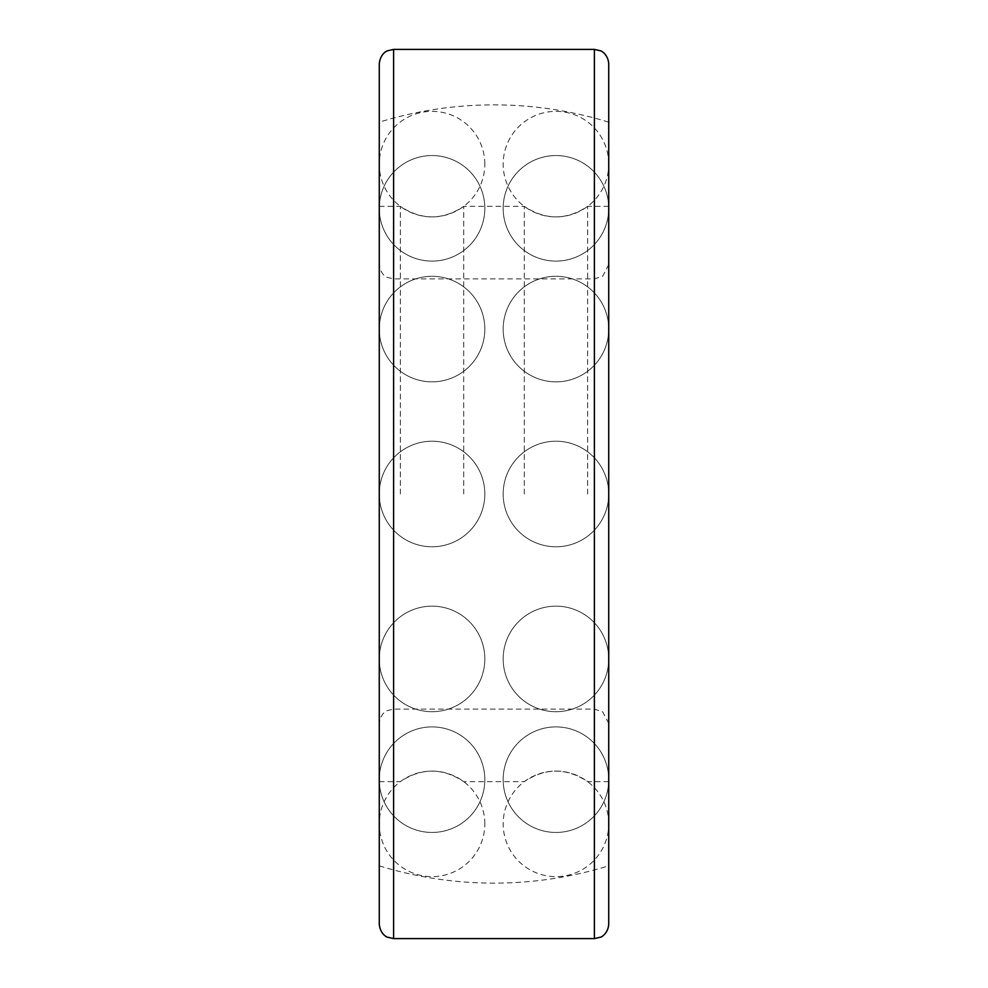 <?xml version="1.0" encoding="UTF-8"?>
<svg xmlns="http://www.w3.org/2000/svg" width="988" height="988" viewBox="0 0 988 988"><rect width="100%" height="100%" fill="white"/><g stroke="black" fill="none" stroke-linecap="round" stroke-linejoin="round"><path stroke-width="0.74" stroke-dasharray="4.94 3.71" d="M379.269 924.262L379.269 63.738M608.731 924.262L608.731 63.738M587.625 494L587.625 206.356L587.625 494M524.295 494L524.295 206.356L524.295 494M463.705 494L463.705 206.356L463.705 494M400.375 494L400.375 206.356L400.375 494M484.824 164.132A52.784 52.784 0 0 0 432.04 111.36A52.784 52.784 0 0 0 379.269 164.132A52.784 52.784 0 0 0 432.04 216.915A52.784 52.784 0 0 0 484.824 164.132M484.824 208.332A52.784 52.784 0 0 0 432.04 155.548A52.784 52.784 0 0 0 379.269 208.332A52.784 52.784 0 0 0 432.04 261.104A52.784 52.784 0 0 0 484.824 208.332A52.784 52.784 0 0 0 432.04 155.548A52.784 52.784 0 0 0 379.269 208.332A52.784 52.784 0 0 0 432.04 261.104A52.784 52.784 0 0 0 484.824 208.332M484.824 329.066A52.784 52.784 0 0 0 432.04 276.294A52.784 52.784 0 0 0 379.269 329.066A52.784 52.784 0 0 0 432.04 381.85A52.784 52.784 0 0 0 484.824 329.066A52.784 52.784 0 0 0 432.04 276.294A52.784 52.784 0 0 0 379.269 329.066A52.784 52.784 0 0 0 432.04 381.85A52.784 52.784 0 0 0 484.824 329.066M484.824 494A52.784 52.784 0 0 0 432.04 441.216A52.784 52.784 0 0 0 379.269 494A52.784 52.784 0 0 0 432.04 546.784A52.784 52.784 0 0 0 484.824 494A52.784 52.784 0 0 0 432.04 441.216A52.784 52.784 0 0 0 379.269 494A52.784 52.784 0 0 0 432.04 546.784A52.784 52.784 0 0 0 484.824 494M484.824 658.934A52.784 52.784 0 0 0 432.04 606.15A52.784 52.784 0 0 0 379.269 658.934A52.784 52.784 0 0 0 432.04 711.706A52.784 52.784 0 0 0 484.824 658.934A52.784 52.784 0 0 0 432.04 606.15A52.784 52.784 0 0 0 379.269 658.934A52.784 52.784 0 0 0 432.04 711.706A52.784 52.784 0 0 0 484.824 658.934M484.824 779.668A52.784 52.784 0 0 0 432.04 726.896A52.784 52.784 0 0 0 379.269 779.668A52.784 52.784 0 0 0 432.04 832.452A52.784 52.784 0 0 0 484.824 779.668A52.784 52.784 0 0 0 432.04 726.896A52.784 52.784 0 0 0 379.269 779.668A52.784 52.784 0 0 0 432.04 832.452A52.784 52.784 0 0 0 484.824 779.668M484.824 823.869A52.784 52.784 0 0 0 432.04 771.085A52.784 52.784 0 0 0 379.269 823.869A52.784 52.784 0 0 0 432.04 876.64A52.784 52.784 0 0 0 484.824 823.869M608.731 164.132A52.784 52.784 0 0 0 555.96 111.36A52.784 52.784 0 0 0 503.176 164.132A52.784 52.784 0 0 0 555.96 216.915A52.784 52.784 0 0 0 608.731 164.132M608.731 208.332A52.784 52.784 0 0 0 555.96 155.548A52.784 52.784 0 0 0 503.176 208.332A52.784 52.784 0 0 0 555.96 261.104A52.784 52.784 0 0 0 608.731 208.332A52.784 52.784 0 0 0 555.96 155.548A52.784 52.784 0 0 0 503.176 208.332A52.784 52.784 0 0 0 555.96 261.104A52.784 52.784 0 0 0 608.731 208.332M608.731 329.066A52.784 52.784 0 0 0 555.96 276.294A52.784 52.784 0 0 0 503.176 329.066A52.784 52.784 0 0 0 555.96 381.85A52.784 52.784 0 0 0 608.731 329.066A52.784 52.784 0 0 0 555.96 276.294A52.784 52.784 0 0 0 503.176 329.066A52.784 52.784 0 0 0 555.96 381.85A52.784 52.784 0 0 0 608.731 329.066M608.731 494A52.784 52.784 0 0 0 555.96 441.216A52.784 52.784 0 0 0 503.176 494A52.784 52.784 0 0 0 555.96 546.784A52.784 52.784 0 0 0 608.731 494A52.784 52.784 0 0 0 555.96 441.216A52.784 52.784 0 0 0 503.176 494A52.784 52.784 0 0 0 555.96 546.784A52.784 52.784 0 0 0 608.731 494M608.731 658.934A52.784 52.784 0 0 0 555.96 606.15A52.784 52.784 0 0 0 503.176 658.934A52.784 52.784 0 0 0 555.96 711.706A52.784 52.784 0 0 0 608.731 658.934A52.784 52.784 0 0 0 555.96 606.15A52.784 52.784 0 0 0 503.176 658.934A52.784 52.784 0 0 0 555.96 711.706A52.784 52.784 0 0 0 608.731 658.934M608.731 779.668A52.784 52.784 0 0 0 555.96 726.896A52.784 52.784 0 0 0 503.176 779.668A52.784 52.784 0 0 0 555.96 832.452A52.784 52.784 0 0 0 608.731 779.668A52.784 52.784 0 0 0 555.96 726.896A52.784 52.784 0 0 0 503.176 779.668A52.784 52.784 0 0 0 555.96 832.452A52.784 52.784 0 0 0 608.731 779.668M608.731 823.869A52.784 52.784 0 0 0 555.96 771.085A52.784 52.784 0 0 0 503.176 823.869A52.784 52.784 0 0 0 555.96 876.64A52.784 52.784 0 0 0 608.731 823.869M393.607 938.6L393.607 49.4M594.393 938.6L594.393 49.4M608.731 264.525L602.643 276.257L594.393 278.875L393.607 278.875L387.296 277.406C387.481 277.714 380.182 274.676 379.269 264.525M608.731 723.475L602.643 711.743L594.393 709.125L393.607 709.125L387.296 710.594C387.481 710.286 380.182 713.324 379.269 723.475M379.269 781.644L400.375 781.644C421.493 767.639 442.599 767.639 463.705 781.644L524.295 781.644C545.401 767.639 566.519 767.639 587.625 781.644L608.731 781.644M379.269 206.356L400.375 206.356C421.493 220.361 442.599 220.361 463.705 206.356L524.295 206.356C545.401 220.361 566.519 220.361 587.625 206.356L608.731 206.356M379.269 865.834A389.124 389.124 0 0 0 608.731 865.834M608.731 122.166A389.124 389.124 0 0 0 379.269 122.166"/><path stroke-width="1.48" d="M393.607 938.6L393.607 49.4L387.296 50.857C387.395 50.66 380.294 53.438 379.269 63.738L379.269 924.262C380.294 934.562 387.395 937.34 387.296 937.143L393.607 938.6L594.393 938.6L600.704 937.143C600.358 937.624 608.065 934.055 608.731 924.262L608.731 63.738C608.065 53.945 600.358 50.376 600.704 50.857L594.393 49.4L594.393 938.6M393.607 49.4L594.393 49.4"/></g></svg>
